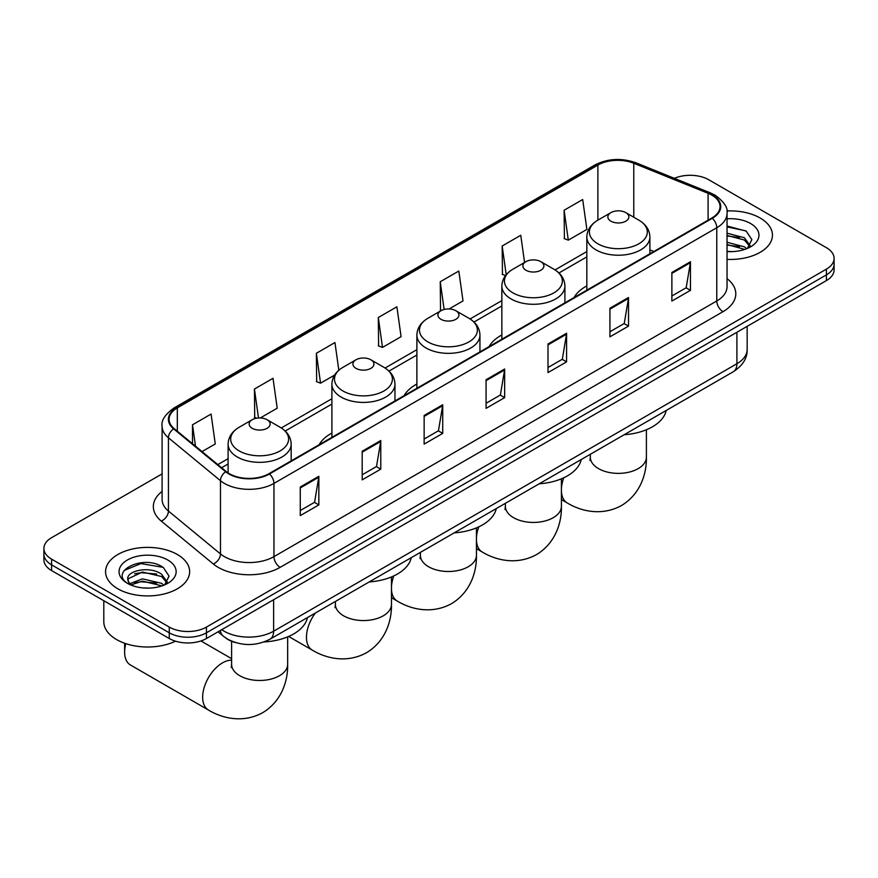 <?xml version="1.0" encoding="UTF-8"?>
<svg xmlns="http://www.w3.org/2000/svg" width="878" height="878" viewBox="0 0 878 878"><rect width="100%" height="100%" fill="white"/><g stroke="black" fill="none" stroke-linecap="round" stroke-linejoin="round"><path stroke-width="1.32" d="M331.906 433.084A46.424 26.801 0 0 0 319.164 444.707M416.885 384.026A46.424 26.801 0 0 0 404.132 395.649M501.854 334.968A46.424 26.801 0 0 0 489.112 346.59M586.833 285.91A46.424 26.801 0 0 0 574.08 297.532M236.017 642.718A26.274 15.167 180 0 1 225.405 637.746M162.101 473.89L51.593 537.687A26.274 15.167 0 0 0 43.9 548.41L43.9 559.857A26.274 15.167 0 0 0 51.593 570.579L169.267 638.525A26.274 15.167 0 0 0 206.429 638.525L826.407 280.587A26.274 15.167 0 0 0 834.1 269.853L834.1 264.135A26.274 15.167 0 0 1 826.407 274.869A26.274 15.167 0 0 0 834.1 264.135L834.1 258.417A26.274 15.167 0 0 0 826.407 247.684L708.733 179.749A26.274 15.167 0 0 0 674.381 178.333M43.9 548.41A26.274 15.167 0 0 0 51.593 559.143L169.267 627.079A26.274 15.167 0 0 0 206.429 627.079L206.429 632.797L826.407 274.869L206.429 632.797A26.274 15.167 0 0 1 169.267 632.797A26.274 15.167 0 0 0 206.429 632.797L206.429 638.525M51.593 559.143L51.593 564.861L169.267 632.797L51.593 564.861A26.274 15.167 0 0 1 43.9 554.128A26.274 15.167 0 0 0 51.593 564.861L51.593 570.579M760.128 218.007A42.045 24.277 0 0 0 726.874 210.983A42.045 24.277 0 0 1 760.128 218.007A42.045 24.277 0 0 1 772.442 235.172A42.045 24.277 0 0 0 760.128 218.007M177.323 554.49A42.045 24.277 0 0 0 131.502 549.233A42.045 24.277 0 0 0 105.558 571.655A42.045 24.277 0 0 0 117.871 588.82A42.045 24.277 0 0 0 163.681 594.077A42.045 24.277 0 0 0 189.637 571.655A42.045 24.277 0 0 0 177.323 554.49A42.045 24.277 0 0 0 131.502 549.233A42.045 24.277 0 0 0 105.558 571.655A42.045 24.277 0 0 0 117.871 588.82A42.045 24.277 0 0 0 163.681 594.077A42.045 24.277 0 0 0 189.637 571.655A42.045 24.277 0 0 0 177.323 554.49M711.828 195.125A28.03 16.177 180 0 1 720.037 206.56A28.03 16.177 180 0 1 711.828 218.007L268.986 473.681A28.03 16.177 180 0 1 226.206 471.519L174.173 428.607A28.03 16.177 180 0 1 169.103 419.333A28.03 16.177 180 0 1 177.312 407.886L597.874 165.075A28.03 16.177 180 0 1 633.773 163.264L708.085 193.314A28.03 16.177 180 0 1 711.828 195.125M712.321 194.839A28.733 16.583 0 0 0 708.48 192.973L634.168 162.935A28.733 16.583 0 0 0 597.38 164.79L176.818 407.601A28.733 16.583 0 0 0 173.603 428.848L225.635 471.749A28.733 16.583 0 0 0 269.48 473.966L712.321 218.293A28.733 16.583 0 0 0 712.321 194.839M300.265 487.016L300.265 515.616L318.846 504.894L318.846 476.282L300.265 487.016M300.265 510.546L314.576 502.282L318.769 477.237A7.002 4.05 -120 0 0 318.846 476.282M314.456 502.359L318.846 504.894M362.197 451.259L362.197 479.86L380.778 469.137L380.778 440.526L362.197 451.259M362.197 474.789L376.508 466.525L380.701 441.48A7.002 4.05 -120 0 0 380.778 440.526M376.388 466.602L380.778 469.137M424.14 415.503L424.14 444.103L442.721 433.381L442.721 404.769L424.14 415.503M424.14 439.033L438.451 430.769L442.644 405.724A7.002 4.05 -120 0 0 442.721 404.769M438.32 430.846L442.721 433.381M671.879 272.465L671.879 301.077L690.459 290.344L690.459 261.743L671.879 272.465M671.879 295.996L686.19 287.732L690.382 262.687A7.002 4.05 -120 0 0 690.459 261.743M686.058 287.808L690.459 290.344M609.936 308.222L609.936 336.834L628.516 326.1L628.516 297.499L609.936 308.222M609.936 331.752L624.247 323.499L628.45 298.443A7.002 4.05 -120 0 0 628.516 297.499M624.126 323.565L628.516 326.1M548.004 343.978L548.004 372.59L566.584 361.868L566.584 333.256L548.004 343.978M548.004 367.509L562.315 359.256L566.508 334.211A7.002 4.05 -120 0 0 566.584 333.256M562.194 359.321L566.584 361.868M486.072 379.746L486.072 408.347L504.652 397.624L504.652 369.012L486.072 379.746M486.072 403.276L500.383 395.012L504.576 369.967A7.002 4.05 -120 0 0 504.652 369.012M500.251 395.078L504.652 397.624M727.039 259.372A42.045 24.277 0 0 0 772.442 235.172A42.045 24.277 0 0 1 727.039 259.372M206.429 627.079L826.407 269.14A26.274 15.167 0 0 0 834.1 258.417M260.316 417.95L277.207 408.204L273.014 378.308L254.433 389.042L254.73 417.467M202.05 451.588L215.275 443.961L211.082 414.065L192.501 424.798L192.501 443.719M449.097 308.957L463.013 300.924L458.821 271.039L440.24 281.761L440.536 310.197M524.572 262.467L520.753 235.282L502.172 246.005L502.468 274.441M564.104 210.248L568.307 240.133L586.888 229.41L582.685 199.525L564.104 210.248L564.411 238.684M338.831 370.22L334.946 342.552L316.365 353.285L316.673 381.71M378.308 317.518L382.501 347.414L401.081 336.68L396.889 306.795L378.308 317.518L378.605 345.954M382.501 347.414L378.308 345.844M441.371 310.516L440.24 310.088M440.24 281.761L444.125 309.473M505.508 275.571L502.172 274.331M502.172 246.005L506.2 274.704M568.307 240.133L564.104 238.575M316.365 353.285L320.558 383.17L334.617 375.06M320.558 383.17L316.365 381.601M256.65 418.191L254.433 417.357M254.433 389.042L258.494 417.972M192.501 424.798L195.498 446.2M727.039 251.36L732.263 251.624M727.039 242.273L744.401 246.85L746.717 248.704M727.039 244.545L744.818 249.407M727.039 233.197L744.401 237.762L750.086 245.62M727.039 235.458L744.401 240.034L749.636 246.213M727.039 251.547A28.557 16.484 0 0 0 750.591 246.828A28.557 16.484 0 0 0 750.591 223.517A28.557 16.484 0 0 0 727.039 218.798M747.397 248.419L751.864 239.639L746.212 231.112L727.039 226.008M727.039 226.897L745.817 230.859M727.039 235.973L739.495 237.532M727.039 245.061L739.495 246.619M586.833 290.168L586.833 237.027A31.531 18.208 0 0 0 596.063 249.901A31.531 18.208 0 0 0 630.426 253.841A31.531 18.208 0 0 0 649.896 237.027C649.665 230.003 645.978 224.384 638.844 220.148L625.794 212.608A10.514 6.069 0 0 0 610.934 212.608A10.514 6.069 0 0 0 610.934 221.19A10.514 6.069 0 0 0 625.794 221.19A10.514 6.069 0 0 0 625.794 212.608L638.844 220.148A28.963 16.726 0 0 1 638.844 243.799A28.963 16.726 0 0 1 597.885 243.799A28.963 16.726 0 0 1 597.885 220.148L597.874 165.075M624.159 434.742A48.169 27.811 0 0 0 666.193 410.476M525.955 270.248A10.514 6.069 0 0 0 540.826 270.248A10.514 6.069 0 0 0 540.826 261.666L553.875 269.206A28.963 16.726 0 0 1 553.875 292.857A28.963 16.726 0 0 1 512.906 292.857A28.963 16.726 0 0 1 512.906 269.206C505.772 273.442 502.084 279.061 501.854 286.085A31.531 18.208 0 0 0 511.095 298.959A31.531 18.208 0 0 0 545.457 302.899A31.531 18.208 0 0 0 564.916 286.085C564.686 279.061 561.009 273.442 553.875 269.206L540.826 261.666A10.514 6.069 0 0 0 525.955 261.666A10.514 6.069 0 0 0 525.955 270.248M539.18 483.8A48.169 27.811 0 0 0 581.214 459.534M440.986 319.307A10.514 6.069 0 0 0 455.847 319.307A10.514 6.069 0 0 0 455.847 310.724L468.896 318.264A28.963 16.726 0 0 1 468.896 341.915A28.963 16.726 0 0 1 427.926 341.915A28.963 16.726 0 0 1 427.926 318.264C420.792 322.5 417.116 328.131 416.885 335.144A31.531 18.208 0 0 0 426.115 348.017A31.531 18.208 0 0 0 460.478 351.968A31.531 18.208 0 0 0 479.948 335.144C479.717 328.131 476.03 322.5 468.896 318.264L455.847 310.724A10.514 6.069 0 0 0 440.986 310.724A10.514 6.069 0 0 0 440.986 319.307M454.2 532.869A48.169 27.811 0 0 0 496.235 508.592M356.007 368.365A10.514 6.069 0 0 0 370.867 368.365A10.514 6.069 0 0 0 370.867 359.782L383.916 367.322A28.963 16.726 0 0 0 383.916 367.322A28.963 16.726 0 0 1 383.916 390.973A28.963 16.726 0 0 1 342.958 390.973A28.963 16.726 0 0 1 342.958 367.322C335.824 371.559 332.136 377.189 331.906 384.202A31.531 18.208 0 0 0 341.147 397.075A31.531 18.208 0 0 0 375.51 401.026A31.531 18.208 0 0 0 394.968 384.202C394.738 377.189 391.05 371.559 383.927 367.322L370.867 359.782A10.514 6.069 0 0 0 356.007 359.782A10.514 6.069 0 0 0 356.007 368.365M369.232 581.927A48.169 27.811 0 0 0 411.266 557.651M125.806 643.651A28.03 16.177 120 0 0 124.621 652.145L124.621 645.001A19.272 11.129 -60 0 1 124.698 643.267M124.621 652.145A28.03 16.177 120 0 0 130.427 664.975L208.459 710.039A28.03 16.177 -60 0 1 204.168 687.573A28.03 16.177 -60 0 1 222.474 662.879A28.03 16.177 -60 0 1 231.605 660.179M252.206 428.299A10.514 6.069 0 0 0 267.066 428.299A10.514 6.069 0 0 0 267.066 419.717L280.115 427.257A28.963 16.726 0 0 1 280.115 450.908A28.963 16.726 0 0 1 239.156 450.908A28.963 16.726 0 0 1 239.156 427.257C232.022 431.493 228.335 437.112 228.104 444.136A31.531 18.208 0 0 0 237.334 457.01A31.531 18.208 0 0 0 271.708 460.95A31.531 18.208 0 0 0 291.167 444.136C290.936 437.112 287.249 431.493 280.115 427.257L267.066 419.717A10.514 6.069 0 0 0 252.206 419.717A10.514 6.069 0 0 0 252.206 428.299M264.113 641.939A48.169 27.811 0 0 0 307.465 617.585M103.802 600.717L103.802 621.712A43.79 25.286 0 0 0 116.631 639.59A43.79 25.286 0 0 0 175.523 641.192M142.851 587.909L149.447 588.106M129.725 583.716L142.477 578.854L161.596 583.332L163.901 585.187M130.899 584.946L142.477 581.126L162.002 585.889M129.922 584.605L127.881 579.809A19.799 11.425 0 0 0 131.074 585.099M167.281 582.103L161.596 574.245C149.71 565.377 125.269 570.854 127.881 579.809L127.804 578.931M127.925 580.084L128.473 578.613L142.477 572.05L161.596 576.517L166.831 582.696M164.581 584.902L169.059 576.122L163.396 567.594C143.366 553.195 107.764 572.171 128.32 583.804L129.34 584.43M167.786 559.999A28.557 16.484 0 0 0 127.409 559.999A28.557 16.484 0 0 0 127.409 583.31A28.557 16.484 0 0 0 167.786 583.31A28.557 16.484 0 0 0 167.786 559.999M124.149 570.459L140.919 563.577L163.012 567.331M134.619 573.806L140.919 572.665L156.69 574.014M134.619 582.882L140.919 581.741L156.69 583.102M221.728 629.691A35.032 20.227 0 0 0 224.088 631.194A35.032 20.227 0 0 0 273.629 631.194L736.905 363.722A35.032 20.227 0 0 0 747.167 349.422C747.43 358.114 742.799 365.555 733.284 371.745L270.007 639.206A17.516 10.119 60 0 0 273.629 631.194L273.629 599.729M736.905 332.257L736.905 363.722A17.516 10.119 60 0 1 733.284 371.745M220.312 630.514A17.516 11.721 129.5 0 0 223.363 636.21L218.04 631.82M826.407 280.587L826.407 269.14M169.267 638.525L169.267 627.079M727.039 278.644A43.79 25.286 180 0 1 722.967 311.69L280.137 567.364A8.758 5.059 60 0 1 273.947 556.63L716.777 300.967A35.032 20.227 0 0 0 727.039 286.667L727.039 213.431A35.032 20.227 180 0 1 716.777 227.731A8.758 5.059 -120 0 0 712.321 218.293M280.137 567.364A43.79 25.286 180 0 1 218.205 567.364A43.79 25.286 180 0 1 213.299 563.983L161.256 521.082A43.79 25.286 180 0 1 162.101 491.406M224.395 556.63A35.032 20.227 0 0 0 273.947 556.63L273.947 483.405A35.032 20.227 180 0 1 220.466 480.705L168.433 437.793A35.032 20.227 180 0 1 162.101 426.192L162.101 499.428A35.032 20.227 0 0 0 168.433 511.029L220.466 553.93A35.032 20.227 0 0 0 224.395 556.63M727.039 213.431C728.213 207.954 724.185 201.852 714.966 195.114L710.357 192.886A8.758 4.105 112 0 0 708.48 192.973M710.357 192.886L636.045 162.836C621.536 157.711 607.763 158.446 594.735 165.075A8.758 5.059 60 0 1 597.38 164.79M176.818 407.601A8.758 5.059 -120 0 0 174.173 407.886C165.086 414.416 161.058 420.518 162.101 426.192M173.603 428.848A8.758 5.861 129.5 0 0 168.433 437.793L168.433 511.029A8.758 5.861 -50.5 0 1 161.256 521.082M636.045 162.836A8.758 4.105 112 0 0 634.168 162.935M225.635 471.749A8.758 5.861 129.5 0 0 220.466 480.705L220.466 553.93A8.758 5.861 -50.5 0 1 213.299 563.983M269.48 473.966A8.758 5.059 60 0 1 273.947 483.405L716.777 227.731L716.777 300.967A8.758 5.059 60 0 0 722.967 311.69M177.312 407.886L177.312 431.197M708.085 193.314L708.085 220.169M633.773 163.264L633.773 217.206M653.847 251.481L649.896 249.89M586.833 251.558L555.039 269.908M501.854 300.616L470.059 318.966M416.885 349.674L385.091 368.025M331.906 398.733L281.278 427.959M228.104 458.667L217.821 464.594M486.072 380.646L504.576 369.967M548.004 344.889L566.508 334.211M609.936 309.133L628.45 298.443M671.879 273.376L690.382 262.687M424.14 416.402L442.644 405.724M362.197 452.159L380.701 441.48M300.265 487.927L318.769 477.237M646.395 429.759L646.395 457.197A28.03 16.177 180 0 1 638.185 468.632A28.03 16.177 180 0 1 598.544 468.632A28.03 16.177 180 0 1 590.334 457.197L589.972 460.5M646.395 457.197C646.768 473.396 640.611 493.974 621.492 505.53C601.935 516.308 581.038 511.358 567.188 502.918A28.03 16.177 -60 0 1 561.415 491.417M561.415 488.739A28.03 16.177 -60 0 1 563.797 477.764M561.415 478.817L561.415 506.255A28.03 16.177 180 0 1 553.206 517.702A28.03 16.177 180 0 1 513.575 517.702A28.03 16.177 180 0 1 505.366 506.255L504.993 509.558M561.415 506.255C561.799 522.454 555.642 543.032 536.524 554.589C516.955 565.366 496.059 560.416 482.209 551.988A28.03 16.177 -60 0 1 476.447 540.475M476.447 537.797A28.03 16.177 -60 0 1 478.817 526.822M476.447 527.876L476.447 555.313A28.03 16.177 180 0 1 468.237 566.76A28.03 16.177 180 0 1 428.596 566.76A28.03 16.177 180 0 1 420.386 555.313L420.013 558.617M476.447 555.313C476.82 571.512 470.663 592.09 451.544 603.647C431.987 614.424 411.091 609.475 397.24 601.046A28.03 16.177 -60 0 1 391.467 589.533M391.467 586.855A28.03 16.177 -60 0 1 393.838 575.891M391.467 576.934L391.467 604.371A28.03 16.177 180 0 1 383.258 615.818A28.03 16.177 180 0 1 343.616 615.818A28.03 16.177 180 0 1 335.407 604.371L335.045 607.675M391.467 604.371C391.84 620.581 385.683 641.149 366.565 652.705C347.008 663.483 326.111 658.533 312.261 650.104A28.03 16.177 -60 0 1 315.367 613.02M287.666 636.868L287.666 664.306A28.03 16.177 180 0 1 279.456 675.742A28.03 16.177 180 0 1 239.815 675.742A28.03 16.177 180 0 1 231.605 664.306L231.243 667.609M270.007 639.206C255.904 646.296 241.812 646.296 227.709 639.206L223.363 636.21M747.167 349.422L747.167 326.331M594.735 165.075L174.173 407.886M586.833 256.881L558.957 272.981M501.854 305.95L473.988 322.039M416.885 355.008L389.009 371.098M331.906 404.067L285.207 431.032M228.104 463.99L221.629 467.733M567.188 502.918L561.415 499.593M649.896 253.764L649.896 237.027M586.833 237.027C587.064 230.003 590.751 224.384 597.885 220.148L610.934 212.608M590.334 454.266L590.334 457.197M482.209 551.988L476.447 548.651M564.916 302.822L564.916 286.085M501.854 339.226L501.854 286.085M525.955 261.666L512.906 269.206M505.366 503.324L505.366 506.255M397.24 601.046L391.467 597.709M479.948 351.88L479.948 335.144M416.885 388.296L416.885 335.144M440.986 310.724L427.926 318.264M420.386 552.394L420.386 555.313M312.261 650.104L288.632 636.451M394.968 400.939L394.968 384.202M331.906 437.354L331.906 384.202M356.007 359.782L342.958 367.322M335.407 601.452L335.407 604.371M287.666 664.306C288.039 680.505 281.882 701.083 262.763 712.64C243.206 723.417 222.31 718.467 208.459 710.039M291.167 460.873L291.167 444.136M228.104 472.913L228.104 444.136M252.206 419.717L239.156 427.257M231.605 658.665L200.93 640.951M231.605 641.28L231.605 664.306"/></g></svg>
